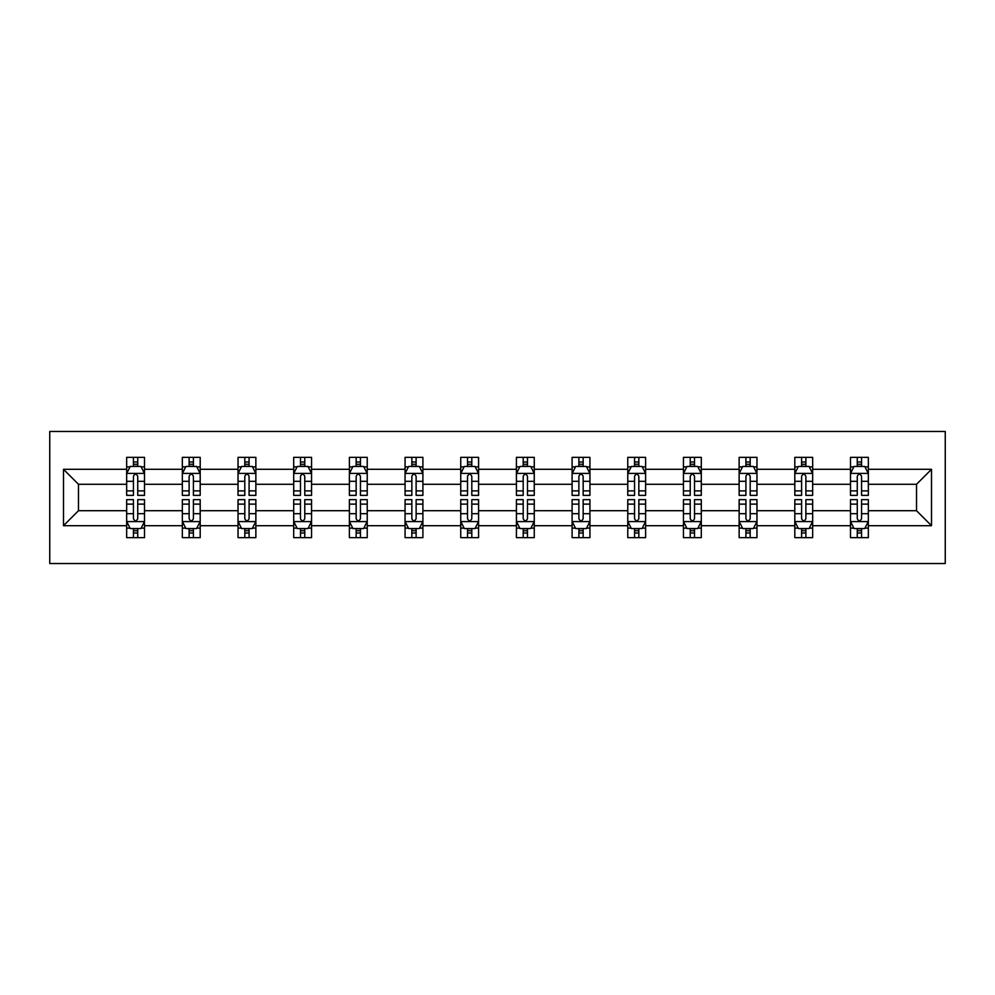 <?xml version="1.0" encoding="UTF-8"?>
<svg xmlns="http://www.w3.org/2000/svg" width="995" height="995" viewBox="0 0 995 995"><rect width="100%" height="100%" fill="white"/><g stroke="black" fill="none" stroke-linecap="round" stroke-linejoin="round"><path stroke-width="1.49" d="M49.75 563.531L945.25 563.531L945.25 431.469L49.75 431.469L49.75 563.531M868.336 525.696L868.336 510.709L916.519 510.709L931.507 525.696L868.336 525.696L868.336 537.648L861.558 537.648L861.558 528.556M850.489 525.696L812.654 525.696L812.654 510.709L850.489 510.709L850.489 537.648L868.336 537.648L868.336 528.121L864.978 528.121M812.654 525.696L812.654 537.648L805.875 537.648L805.875 528.556M794.806 525.696L756.971 525.696L756.971 510.709L794.806 510.709L794.806 537.648L812.654 537.648L812.654 528.121L809.296 528.121M756.971 525.696L756.971 537.648L750.193 537.648L750.193 528.556M739.136 525.696L701.301 525.696L701.301 510.709L739.136 510.709L739.136 537.648L756.971 537.648L756.971 528.121L753.625 528.121M701.301 525.696L701.301 537.648L694.522 537.648L694.522 528.556M683.453 525.696L645.618 525.696L645.618 510.709L683.453 510.709L683.453 537.648L701.301 537.648L701.301 528.121L697.943 528.121M645.618 525.696L645.618 537.648L638.84 537.648L638.84 528.556M627.77 525.696L589.935 525.696L589.935 510.709L627.77 510.709L627.77 537.648L645.618 537.648L645.618 528.121L642.26 528.121M589.935 525.696L589.935 537.648L583.157 537.648L583.157 528.556M572.1 525.696L534.265 525.696L534.265 510.709L572.1 510.709L572.1 537.648L589.935 537.648L589.935 528.121L586.59 528.121M534.265 525.696L534.265 537.648L527.487 537.648L527.487 528.556M516.417 525.696L478.583 525.696L478.583 510.709L516.417 510.709L516.417 537.648L534.265 537.648L534.265 528.121L530.907 528.121M478.583 525.696L478.583 537.648L471.804 537.648L471.804 528.556M460.735 525.696L422.9 525.696L422.9 510.709L460.735 510.709L460.735 537.648L478.583 537.648L478.583 528.121L475.224 528.121M422.9 525.696L422.9 537.648L416.121 537.648L416.121 528.556M405.064 525.696L367.23 525.696L367.23 510.709L405.064 510.709L405.064 537.648L422.9 537.648L422.9 528.121L419.554 528.121M367.23 525.696L367.23 537.648L360.439 537.648L360.439 528.556M349.382 525.696L311.547 525.696L311.547 510.709L349.382 510.709L349.382 537.648L367.23 537.648L367.23 528.121L363.871 528.121M311.547 525.696L311.547 537.648L304.768 537.648L304.768 528.556M293.699 525.696L255.864 525.696L255.864 510.709L293.699 510.709L293.699 537.648L311.547 537.648L311.547 528.121L308.189 528.121M255.864 525.696L255.864 537.648L249.086 537.648L249.086 528.556M238.029 525.696L200.194 525.696L200.194 510.709L238.029 510.709L238.029 537.648L255.864 537.648L255.864 528.121L252.519 528.121M200.194 525.696L200.194 537.648L193.403 537.648L193.403 528.556M182.346 525.696L144.511 525.696L144.511 510.709L182.346 510.709L182.346 537.648L200.194 537.648L200.194 528.121L196.836 528.121M144.511 525.696L144.511 537.648L137.733 537.648L137.733 528.556M126.663 525.696L63.493 525.696L63.493 469.304L126.663 469.304L126.663 484.291L78.481 484.291L78.481 510.709L126.663 510.709L126.663 537.648L144.511 537.648L144.511 528.121L141.153 528.121M130.022 466.879L126.663 466.879L126.663 457.352L126.663 469.304M126.663 457.352L144.511 457.352L144.511 469.304L182.346 469.304L182.346 457.352L200.194 457.352L200.194 469.304L238.029 469.304L238.029 457.352L255.864 457.352L255.864 469.304L293.699 469.304L293.699 457.352L311.547 457.352L311.547 469.304L349.382 469.304L349.382 457.352L367.23 457.352L367.23 469.304L405.064 469.304L405.064 457.352L422.9 457.352L422.9 469.304L460.735 469.304L460.735 457.352L478.583 457.352L478.583 469.304L516.417 469.304L516.417 457.352L534.265 457.352L534.265 469.304L572.1 469.304L572.1 457.352L589.935 457.352L589.935 469.304L627.77 469.304L627.77 457.352L645.618 457.352L645.618 469.304L683.453 469.304L683.453 457.352L701.301 457.352L701.301 469.304L739.136 469.304L739.136 457.352L756.971 457.352L756.971 469.304L794.806 469.304L794.806 457.352L812.654 457.352L812.654 469.304L850.489 469.304L850.489 457.352L868.336 457.352L868.336 469.304L931.507 469.304L931.507 525.696M850.489 469.304L850.489 484.291L812.654 484.291L812.654 469.304M794.806 469.304L794.806 484.291L756.971 484.291L756.971 469.304M739.136 469.304L739.136 484.291L701.301 484.291L701.301 469.304M683.453 469.304L683.453 484.291L645.618 484.291L645.618 469.304M627.77 469.304L627.77 484.291L589.935 484.291L589.935 469.304M572.1 469.304L572.1 484.291L534.265 484.291L534.265 469.304M516.417 469.304L516.417 484.291L478.583 484.291L478.583 469.304M460.735 469.304L460.735 484.291L422.9 484.291L422.9 469.304M405.064 469.304L405.064 484.291L367.23 484.291L367.23 469.304M349.382 469.304L349.382 484.291L311.547 484.291L311.547 469.304M293.699 469.304L293.699 484.291L255.864 484.291L255.864 469.304M238.029 469.304L238.029 484.291L200.194 484.291L200.194 469.304M182.346 469.304L182.346 484.291L144.511 484.291L144.511 469.304M63.493 469.304L78.481 484.291M916.519 510.709L916.519 484.291L868.336 484.291L868.336 469.304M857.267 466.269L861.558 466.269M801.597 466.269L805.875 466.269M745.914 466.269L750.193 466.269M690.231 466.269L694.522 466.269M634.561 466.269L638.84 466.269M578.879 466.269L583.157 466.269M523.196 466.269L527.487 466.269M467.513 466.269L471.804 466.269M411.843 466.269L416.121 466.269M356.16 466.269L360.439 466.269M300.478 466.269L304.768 466.269M244.807 466.269L249.086 466.269M189.125 466.269L193.403 466.269M133.442 466.269L137.733 466.269M133.442 528.731L137.733 528.731M189.125 528.731L193.403 528.731M244.807 528.731L249.086 528.731M300.478 528.731L304.768 528.731M356.16 528.731L360.439 528.731M411.843 528.731L416.121 528.731M467.513 528.731L471.804 528.731M523.196 528.731L527.487 528.731M578.879 528.731L583.157 528.731M634.561 528.731L638.84 528.731M690.231 528.731L694.522 528.731M745.914 528.731L750.193 528.731M801.597 528.731L805.875 528.731M857.267 528.731L861.558 528.731M78.481 510.709L63.493 525.696M931.507 469.304L916.519 484.291M137.733 461.991L133.442 461.991M126.663 490.883L126.663 495.361L133.442 495.361L133.442 490.883L126.663 490.883L126.663 484.291M144.511 484.291L144.511 495.361L137.733 495.361L137.733 476.269C136.303 473.508 134.872 473.508 133.442 476.269L133.442 490.883M141.153 466.879L144.511 466.879L144.511 457.352L137.733 457.352L144.511 457.352M144.511 473.583L140.942 466.444L130.233 466.444L126.663 473.583M133.442 466.444L133.442 457.352M137.733 457.352L137.733 466.444M133.442 533.009L137.733 533.009M144.511 504.117L144.511 499.639L137.733 499.639L137.733 504.117L144.511 504.117L144.511 510.709M126.663 510.709L126.663 499.639L133.442 499.639L133.442 518.731C134.872 521.492 136.303 521.492 137.733 518.731L137.733 504.117M130.022 528.121L126.663 528.121L126.663 537.648L133.442 537.648L133.442 528.556M126.663 521.417L130.233 528.556L140.942 528.556L144.511 521.417M193.403 461.991L189.125 461.991M185.704 466.879L182.346 466.879L182.346 457.352L189.125 457.352L182.346 457.352M182.346 490.883L182.346 495.361L189.125 495.361L189.125 490.883L182.346 490.883L182.346 484.291M200.194 484.291L200.194 495.361L193.403 495.361L193.403 476.269C191.985 473.508 190.555 473.508 189.125 476.269L189.125 490.883M196.836 466.879L200.194 466.879L200.194 457.352L193.403 457.352L200.194 457.352M200.194 473.583L196.624 466.444L185.916 466.444L182.346 473.583M189.125 466.444L189.125 457.352M193.403 457.352L193.403 466.444M249.086 461.991L244.807 461.991M241.375 466.879L238.029 466.879L238.029 457.352L244.807 457.352L238.029 457.352M238.029 490.883L238.029 495.361L244.807 495.361L244.807 490.883L238.029 490.883L238.029 484.291M255.864 484.291L255.864 495.361L249.086 495.361L249.086 476.269C247.655 473.508 246.238 473.508 244.807 476.269L244.807 490.883M252.519 466.879L255.864 466.879L255.864 457.352L249.086 457.352L255.864 457.352M255.864 473.583L252.295 466.444L241.586 466.444L238.029 473.583M244.807 466.444L244.807 457.352M249.086 457.352L249.086 466.444M189.125 533.009L193.403 533.009M200.194 504.117L200.194 499.639L193.403 499.639L193.403 504.117L200.194 504.117L200.194 510.709M182.346 510.709L182.346 499.639L189.125 499.639L189.125 518.731C190.555 521.492 191.973 521.492 193.403 518.731L193.403 504.117M185.704 528.121L182.346 528.121L182.346 537.648L189.125 537.648L189.125 528.556M182.346 521.417L185.916 528.556L196.624 528.556L200.194 521.417M244.807 533.009L249.086 533.009M255.864 504.117L255.864 499.639L249.086 499.639L249.086 504.117L255.864 504.117L255.864 510.709M238.029 510.709L238.029 499.639L244.807 499.639L244.807 518.731C246.225 521.492 247.655 521.492 249.086 518.731L249.086 504.117M241.375 528.121L238.029 528.121L238.029 537.648L244.807 537.648L244.807 528.556M238.029 521.417L241.586 528.556L252.295 528.556L255.864 521.417M304.768 461.991L300.478 461.991M297.057 466.879L293.699 466.879L293.699 457.352L300.478 457.352L293.699 457.352M293.699 490.883L293.699 495.361L300.478 495.361L300.478 490.883L293.699 490.883L293.699 484.291M311.547 484.291L311.547 495.361L304.768 495.361L304.768 476.269C303.338 473.508 301.908 473.508 300.478 476.269L300.478 490.883M308.189 466.879L311.547 466.879L311.547 457.352L304.768 457.352L311.547 457.352M311.547 473.583L307.977 466.444L297.269 466.444L293.699 473.583M300.478 466.444L300.478 457.352M304.768 457.352L304.768 466.444M300.478 533.009L304.768 533.009M311.547 504.117L311.547 499.639L304.768 499.639L304.768 504.117L311.547 504.117L311.547 510.709M293.699 510.709L293.699 499.639L300.478 499.639L300.478 518.731C301.908 521.492 303.338 521.492 304.768 518.731L304.768 504.117M297.057 528.121L293.699 528.121L293.699 537.648L300.478 537.648L300.478 528.556M293.699 521.417L297.269 528.556L307.977 528.556L311.547 521.417M360.439 461.991L356.16 461.991M352.74 466.879L349.382 466.879L349.382 457.352L356.16 457.352L349.382 457.352M349.382 490.883L349.382 495.361L356.16 495.361L356.16 490.883L349.382 490.883L349.382 484.291M367.23 484.291L367.23 495.361L360.439 495.361L360.439 476.269C359.021 473.508 357.591 473.508 356.16 476.269L356.16 490.883M363.871 466.879L367.23 466.879L367.23 457.352L360.439 457.352L367.23 457.352M367.23 473.583L363.66 466.444L352.951 466.444L349.382 473.583M356.16 466.444L356.16 457.352M360.439 457.352L360.439 466.444M356.16 533.009L360.439 533.009M367.23 504.117L367.23 499.639L360.439 499.639L360.439 504.117L367.23 504.117L367.23 510.709M349.382 510.709L349.382 499.639L356.16 499.639L356.16 518.731C357.591 521.492 359.021 521.492 360.439 518.731L360.439 504.117M352.74 528.121L349.382 528.121L349.382 537.648L356.16 537.648L356.16 528.556M349.382 521.417L352.951 528.556L363.66 528.556L367.23 521.417M416.121 461.991L411.843 461.991M408.41 466.879L405.064 466.879L405.064 457.352L411.843 457.352L405.064 457.352M405.064 490.883L405.064 495.361L411.843 495.361L411.843 490.883L405.064 490.883L405.064 484.291M422.9 484.291L422.9 495.361L416.121 495.361L416.121 476.269C414.704 473.508 413.273 473.508 411.843 476.269L411.843 490.883M419.554 466.879L422.9 466.879L422.9 457.352L416.121 457.352L422.9 457.352M422.9 473.583L419.33 466.444L408.634 466.444L405.064 473.583M411.843 466.444L411.843 457.352M416.121 457.352L416.121 466.444M411.843 533.009L416.121 533.009M422.9 504.117L422.9 499.639L416.121 499.639L416.121 504.117L422.9 504.117L422.9 510.709M405.064 510.709L405.064 499.639L411.843 499.639L411.843 518.731C413.261 521.492 414.691 521.492 416.121 518.731L416.121 504.117M408.41 528.121L405.064 528.121L405.064 537.648L411.843 537.648L411.843 528.556M405.064 521.417L408.634 528.556L419.33 528.556L422.9 521.417M471.804 461.991L467.513 461.991M464.093 466.879L460.735 466.879L460.735 457.352L467.513 457.352L460.735 457.352M460.735 490.883L460.735 495.361L467.513 495.361L467.513 490.883L460.735 490.883L460.735 484.291M478.583 484.291L478.583 495.361L471.804 495.361L471.804 476.269C470.374 473.508 468.943 473.508 467.513 476.269L467.513 490.883M475.224 466.879L478.583 466.879L478.583 457.352L471.804 457.352L478.583 457.352M478.583 473.583L475.013 466.444L464.304 466.444L460.735 473.583M467.513 466.444L467.513 457.352M471.804 457.352L471.804 466.444M467.513 533.009L471.804 533.009M478.583 504.117L478.583 499.639L471.804 499.639L471.804 504.117L478.583 504.117L478.583 510.709M460.735 510.709L460.735 499.639L467.513 499.639L467.513 518.731C468.943 521.492 470.374 521.492 471.804 518.731L471.804 504.117M464.093 528.121L460.735 528.121L460.735 537.648L467.513 537.648L467.513 528.556M460.735 521.417L464.304 528.556L475.013 528.556L478.583 521.417M527.487 461.991L523.196 461.991M519.776 466.879L516.417 466.879L516.417 457.352L523.196 457.352L516.417 457.352M516.417 490.883L516.417 495.361L523.196 495.361L523.196 490.883L516.417 490.883L516.417 484.291M534.265 484.291L534.265 495.361L527.487 495.361L527.487 476.269C526.056 473.508 524.626 473.508 523.196 476.269L523.196 490.883M530.907 466.879L534.265 466.879L534.265 457.352L527.487 457.352L534.265 457.352M534.265 473.583L530.696 466.444L519.987 466.444L516.417 473.583M523.196 466.444L523.196 457.352M527.487 457.352L527.487 466.444M523.196 533.009L527.487 533.009M534.265 504.117L534.265 499.639L527.487 499.639L527.487 504.117L534.265 504.117L534.265 510.709M516.417 510.709L516.417 499.639L523.196 499.639L523.196 518.731C524.626 521.492 526.056 521.492 527.487 518.731L527.487 504.117M519.776 528.121L516.417 528.121L516.417 537.648L523.196 537.648L523.196 528.556M516.417 521.417L519.987 528.556L530.696 528.556L534.265 521.417M583.157 461.991L578.879 461.991M575.446 466.879L572.1 466.879L572.1 457.352L578.879 457.352L572.1 457.352M572.1 490.883L572.1 495.361L578.879 495.361L578.879 490.883L572.1 490.883L572.1 484.291M589.935 484.291L589.935 495.361L583.157 495.361L583.157 476.269C581.739 473.508 580.309 473.508 578.879 476.269L578.879 490.883M586.59 466.879L589.935 466.879L589.935 457.352L583.157 457.352L589.935 457.352M589.935 473.583L586.366 466.444L575.67 466.444L572.1 473.583M578.879 466.444L578.879 457.352M583.157 457.352L583.157 466.444M578.879 533.009L583.157 533.009M589.935 504.117L589.935 499.639L583.157 499.639L583.157 504.117L589.935 504.117L589.935 510.709M572.1 510.709L572.1 499.639L578.879 499.639L578.879 518.731C580.296 521.492 581.727 521.492 583.157 518.731L583.157 504.117M575.446 528.121L572.1 528.121L572.1 537.648L578.879 537.648L578.879 528.556M572.1 521.417L575.67 528.556L586.366 528.556L589.935 521.417M638.84 461.991L634.561 461.991M631.128 466.879L627.77 466.879L627.77 457.352L634.561 457.352L627.77 457.352M627.77 490.883L627.77 495.361L634.561 495.361L634.561 490.883L627.77 490.883L627.77 484.291M645.618 484.291L645.618 495.361L638.84 495.361L638.84 476.269C637.409 473.508 635.979 473.508 634.561 476.269L634.561 490.883M642.26 466.879L645.618 466.879L645.618 457.352L638.84 457.352L645.618 457.352M645.618 473.583L642.049 466.444L631.34 466.444L627.77 473.583M634.561 466.444L634.561 457.352M638.84 457.352L638.84 466.444M634.561 533.009L638.84 533.009M645.618 504.117L645.618 499.639L638.84 499.639L638.84 504.117L645.618 504.117L645.618 510.709M627.77 510.709L627.77 499.639L634.561 499.639L634.561 518.731C635.979 521.492 637.409 521.492 638.84 518.731L638.84 504.117M631.128 528.121L627.77 528.121L627.77 537.648L634.561 537.648L634.561 528.556M627.77 521.417L631.34 528.556L642.049 528.556L645.618 521.417M694.522 461.991L690.231 461.991M686.811 466.879L683.453 466.879L683.453 457.352L690.231 457.352L683.453 457.352M683.453 490.883L683.453 495.361L690.231 495.361L690.231 490.883L683.453 490.883L683.453 484.291M701.301 484.291L701.301 495.361L694.522 495.361L694.522 476.269C693.092 473.508 691.662 473.508 690.231 476.269L690.231 490.883M697.943 466.879L701.301 466.879L701.301 457.352L694.522 457.352L701.301 457.352M701.301 473.583L697.731 466.444L687.023 466.444L683.453 473.583M690.231 466.444L690.231 457.352M694.522 457.352L694.522 466.444M690.231 533.009L694.522 533.009M701.301 504.117L701.301 499.639L694.522 499.639L694.522 504.117L701.301 504.117L701.301 510.709M683.453 510.709L683.453 499.639L690.231 499.639L690.231 518.731C691.662 521.492 693.092 521.492 694.522 518.731L694.522 504.117M686.811 528.121L683.453 528.121L683.453 537.648L690.231 537.648L690.231 528.556M683.453 521.417L687.023 528.556L697.731 528.556L701.301 521.417M750.193 461.991L745.914 461.991M742.481 466.879L739.136 466.879L739.136 457.352L745.914 457.352L739.136 457.352M739.136 490.883L739.136 495.361L745.914 495.361L745.914 490.883L739.136 490.883L739.136 484.291M756.971 484.291L756.971 495.361L750.193 495.361L750.193 476.269C748.775 473.508 747.344 473.508 745.914 476.269L745.914 490.883M753.625 466.879L756.971 466.879L756.971 457.352L750.193 457.352L756.971 457.352M756.971 473.583L753.414 466.444L742.705 466.444L739.136 473.583M745.914 466.444L745.914 457.352M750.193 457.352L750.193 466.444M745.914 533.009L750.193 533.009M756.971 504.117L756.971 499.639L750.193 499.639L750.193 504.117L756.971 504.117L756.971 510.709M739.136 510.709L739.136 499.639L745.914 499.639L745.914 518.731C747.344 521.492 748.762 521.492 750.193 518.731L750.193 504.117M742.481 528.121L739.136 528.121L739.136 537.648L745.914 537.648L745.914 528.556M739.136 521.417L742.705 528.556L753.414 528.556L756.971 521.417M805.875 461.991L801.597 461.991M798.164 466.879L794.806 466.879L794.806 457.352L801.597 457.352L794.806 457.352M794.806 490.883L794.806 495.361L801.597 495.361L801.597 490.883L794.806 490.883L794.806 484.291M812.654 484.291L812.654 495.361L805.875 495.361L805.875 476.269C804.445 473.508 803.027 473.508 801.597 476.269L801.597 490.883M809.296 466.879L812.654 466.879L812.654 457.352L805.875 457.352L812.654 457.352M812.654 473.583L809.084 466.444L798.376 466.444L794.806 473.583M801.597 466.444L801.597 457.352M805.875 457.352L805.875 466.444M801.597 533.009L805.875 533.009M812.654 504.117L812.654 499.639L805.875 499.639L805.875 504.117L812.654 504.117L812.654 510.709M794.806 510.709L794.806 499.639L801.597 499.639L801.597 518.731C803.015 521.492 804.445 521.492 805.875 518.731L805.875 504.117M798.164 528.121L794.806 528.121L794.806 537.648L801.597 537.648L801.597 528.556M794.806 521.417L798.376 528.556L809.084 528.556L812.654 521.417M861.558 461.991L857.267 461.991M853.847 466.879L850.489 466.879L850.489 457.352L857.267 457.352L850.489 457.352M850.489 490.883L850.489 495.361L857.267 495.361L857.267 490.883L850.489 490.883L850.489 484.291M868.336 484.291L868.336 495.361L861.558 495.361L861.558 476.269C860.128 473.508 858.697 473.508 857.267 476.269L857.267 490.883M864.978 466.879L868.336 466.879L868.336 457.352L861.558 457.352L868.336 457.352M868.336 473.583L864.767 466.444L854.058 466.444L850.489 473.583M857.267 466.444L857.267 457.352M861.558 457.352L861.558 466.444M857.267 533.009L861.558 533.009M868.336 504.117L868.336 499.639L861.558 499.639L861.558 504.117L868.336 504.117L868.336 510.709M850.489 510.709L850.489 499.639L857.267 499.639L857.267 518.731C858.697 521.492 860.128 521.492 861.558 518.731L861.558 504.117M853.847 528.121L850.489 528.121L850.489 537.648L857.267 537.648L857.267 528.556M850.489 521.417L854.058 528.556L864.767 528.556L868.336 521.417M144.424 473.409L126.751 473.409M144.511 490.883L137.733 490.883M133.442 481.319L126.663 481.319M144.511 481.319L137.733 481.319M137.733 464.255L133.442 464.255M126.751 521.591L144.424 521.591M126.663 504.117L133.442 504.117M137.733 513.681L144.511 513.681M126.663 513.681L133.442 513.681M133.442 530.745L137.733 530.745M200.094 473.409L182.433 473.409M200.194 490.883L193.403 490.883M189.125 481.319L182.346 481.319M200.194 481.319L193.403 481.319M193.403 464.255L189.125 464.255M255.777 473.409L238.116 473.409M255.864 490.883L249.086 490.883M244.807 481.319L238.029 481.319M255.864 481.319L249.086 481.319M249.086 464.255L244.807 464.255M182.433 521.591L200.094 521.591M182.346 504.117L189.125 504.117M193.403 513.681L200.194 513.681M182.346 513.681L189.125 513.681M189.125 530.745L193.403 530.745M238.116 521.591L255.777 521.591M238.029 504.117L244.807 504.117M249.086 513.681L255.864 513.681M238.029 513.681L244.807 513.681M244.807 530.745L249.086 530.745M311.46 473.409L293.786 473.409M311.547 490.883L304.768 490.883M300.478 481.319L293.699 481.319M311.547 481.319L304.768 481.319M304.768 464.255L300.478 464.255M293.786 521.591L311.46 521.591M293.699 504.117L300.478 504.117M304.768 513.681L311.547 513.681M293.699 513.681L300.478 513.681M300.478 530.745L304.768 530.745M367.143 473.409L349.469 473.409M367.23 490.883L360.439 490.883M356.16 481.319L349.382 481.319M367.23 481.319L360.439 481.319M360.439 464.255L356.16 464.255M349.469 521.591L367.143 521.591M349.382 504.117L356.16 504.117M360.439 513.681L367.23 513.681M349.382 513.681L356.16 513.681M356.16 530.745L360.439 530.745M422.813 473.409L405.152 473.409M422.9 490.883L416.121 490.883M411.843 481.319L405.064 481.319M422.9 481.319L416.121 481.319M416.121 464.255L411.843 464.255M405.152 521.591L422.813 521.591M405.064 504.117L411.843 504.117M416.121 513.681L422.9 513.681M405.064 513.681L411.843 513.681M411.843 530.745L416.121 530.745M478.495 473.409L460.822 473.409M478.583 490.883L471.804 490.883M467.513 481.319L460.735 481.319M478.583 481.319L471.804 481.319M471.804 464.255L467.513 464.255M460.822 521.591L478.495 521.591M460.735 504.117L467.513 504.117M471.804 513.681L478.583 513.681M460.735 513.681L467.513 513.681M467.513 530.745L471.804 530.745M534.178 473.409L516.504 473.409M534.265 490.883L527.487 490.883M523.196 481.319L516.417 481.319M534.265 481.319L527.487 481.319M527.487 464.255L523.196 464.255M516.504 521.591L534.178 521.591M516.417 504.117L523.196 504.117M527.487 513.681L534.265 513.681M516.417 513.681L523.196 513.681M523.196 530.745L527.487 530.745M589.848 473.409L572.187 473.409M589.935 490.883L583.157 490.883M578.879 481.319L572.1 481.319M589.935 481.319L583.157 481.319M583.157 464.255L578.879 464.255M572.187 521.591L589.848 521.591M572.1 504.117L578.879 504.117M583.157 513.681L589.935 513.681M572.1 513.681L578.879 513.681M578.879 530.745L583.157 530.745M645.531 473.409L627.857 473.409M645.618 490.883L638.84 490.883M634.561 481.319L627.77 481.319M645.618 481.319L638.84 481.319M638.84 464.255L634.561 464.255M627.857 521.591L645.531 521.591M627.77 504.117L634.561 504.117M638.84 513.681L645.618 513.681M627.77 513.681L634.561 513.681M634.561 530.745L638.84 530.745M701.214 473.409L683.54 473.409M701.301 490.883L694.522 490.883M690.231 481.319L683.453 481.319M701.301 481.319L694.522 481.319M694.522 464.255L690.231 464.255M683.54 521.591L701.214 521.591M683.453 504.117L690.231 504.117M694.522 513.681L701.301 513.681M683.453 513.681L690.231 513.681M690.231 530.745L694.522 530.745M756.884 473.409L739.223 473.409M756.971 490.883L750.193 490.883M745.914 481.319L739.136 481.319M756.971 481.319L750.193 481.319M750.193 464.255L745.914 464.255M739.223 521.591L756.884 521.591M739.136 504.117L745.914 504.117M750.193 513.681L756.971 513.681M739.136 513.681L745.914 513.681M745.914 530.745L750.193 530.745M812.567 473.409L794.905 473.409M812.654 490.883L805.875 490.883M801.597 481.319L794.806 481.319M812.654 481.319L805.875 481.319M805.875 464.255L801.597 464.255M794.905 521.591L812.567 521.591M794.806 504.117L801.597 504.117M805.875 513.681L812.654 513.681M794.806 513.681L801.597 513.681M801.597 530.745L805.875 530.745M868.249 473.409L850.576 473.409M868.336 490.883L861.558 490.883M857.267 481.319L850.489 481.319M868.336 481.319L861.558 481.319M861.558 464.255L857.267 464.255M850.576 521.591L868.249 521.591M850.489 504.117L857.267 504.117M861.558 513.681L868.336 513.681M850.489 513.681L857.267 513.681M857.267 530.745L861.558 530.745"/></g></svg>
